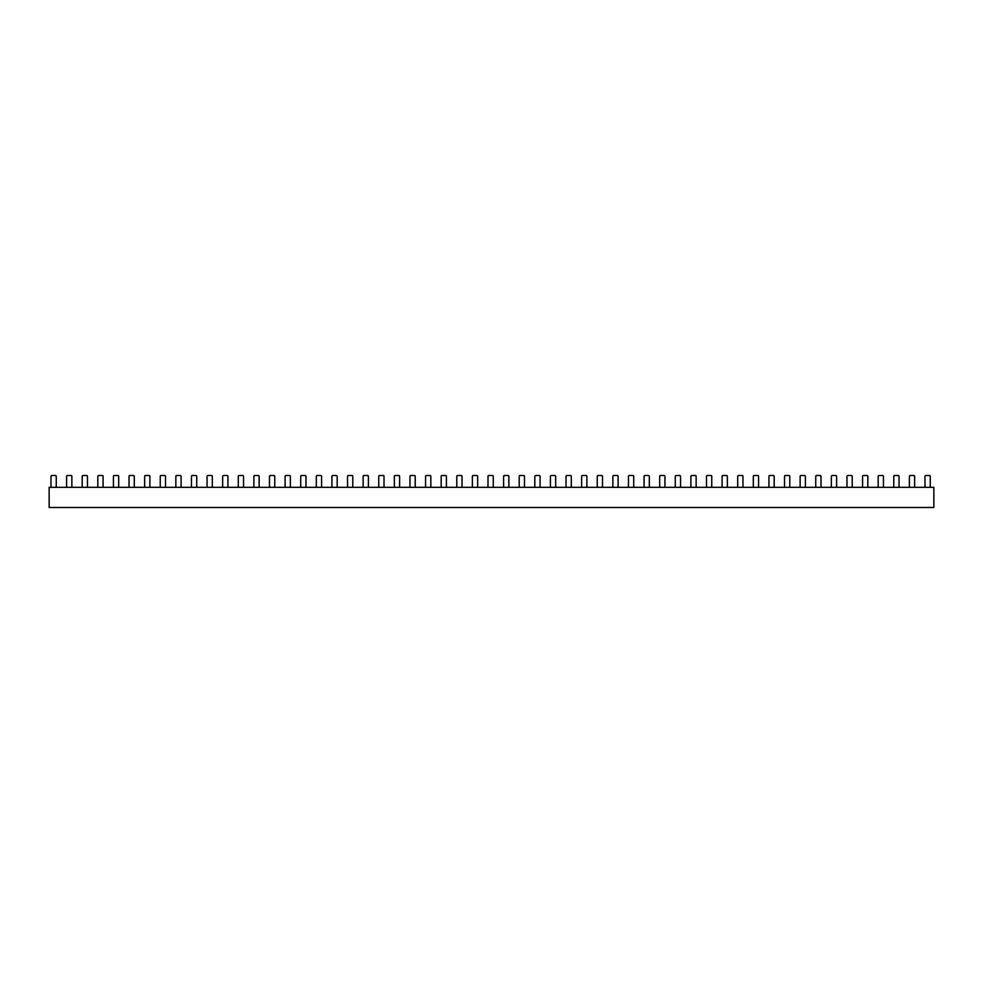 <?xml version="1.0" encoding="UTF-8"?>
<svg xmlns="http://www.w3.org/2000/svg" width="983" height="983" viewBox="0 0 983 983"><rect width="100%" height="100%" fill="white"/><g stroke="black" fill="none" stroke-linecap="round" stroke-linejoin="round"><path stroke-width="1.47" d="M933.85 487.335L933.85 507.498L49.15 507.498L49.15 487.335L933.85 487.335M924.991 487.335L924.991 476.374A0.872 0.872 180 0 1 925.875 475.502L929.377 475.502A0.872 0.872 180 0 1 930.25 476.374L930.25 487.335M883.434 487.335L883.434 476.374A0.872 0.872 0 0 0 882.562 475.502L879.048 475.502A0.872 0.872 180 0 0 878.175 476.374L878.175 487.335M831.348 487.335L831.348 476.374A0.872 0.872 180 0 1 832.232 475.502L835.734 475.502A0.872 0.872 180 0 1 836.607 476.374L836.607 487.335M789.791 487.335L789.791 476.374A0.872 0.872 0 0 0 788.919 475.502L785.405 475.502A0.872 0.872 180 0 0 784.532 476.374L784.532 487.335M737.705 487.335L737.705 476.374A0.872 0.872 180 0 1 738.589 475.502L742.091 475.502A0.872 0.872 180 0 1 742.964 476.374L742.964 487.335M696.148 487.335L696.148 476.374A0.872 0.872 0 0 0 695.276 475.502L691.762 475.502A0.872 0.872 180 0 0 690.889 476.374L690.889 487.335M644.062 487.335L644.062 476.374A0.872 0.872 180 0 1 644.946 475.502L648.448 475.502A0.872 0.872 180 0 1 649.321 476.374L649.321 487.335M602.505 487.335L602.505 476.374A0.872 0.872 0 0 0 601.633 475.502L598.119 475.502A0.872 0.872 180 0 0 597.246 476.374L597.246 487.335M550.419 487.335L550.419 476.374A0.872 0.872 180 0 1 551.303 475.502L554.805 475.502A0.872 0.872 180 0 1 555.678 476.374L555.678 487.335M508.862 487.335L508.862 476.374A0.872 0.872 0 0 0 507.99 475.502L504.476 475.502A0.872 0.872 180 0 0 503.603 476.374L503.603 487.335M456.776 487.335L456.776 476.374A0.872 0.872 180 0 1 457.66 475.502L461.162 475.502A0.872 0.872 180 0 1 462.035 476.374L462.035 487.335M415.219 487.335L415.219 476.374A0.872 0.872 0 0 0 414.347 475.502L410.833 475.502A0.872 0.872 180 0 0 409.96 476.374L409.96 487.335M363.132 487.335L363.132 476.374A0.872 0.872 180 0 1 364.017 475.502L367.519 475.502A0.872 0.872 180 0 1 368.392 476.374L368.392 487.335M321.576 487.335L321.576 476.374A0.872 0.872 0 0 0 320.704 475.502L317.19 475.502A0.872 0.872 180 0 0 316.317 476.374L316.317 487.335M269.489 487.335L269.489 476.374A0.872 0.872 180 0 1 270.374 475.502L273.876 475.502A0.872 0.872 180 0 1 274.748 476.374L274.748 487.335M227.933 487.335L227.933 476.374A0.872 0.872 0 0 0 227.048 475.502L223.546 475.502A0.872 0.872 180 0 0 222.674 476.374L222.674 487.335M175.846 487.335L175.846 476.374A0.872 0.872 180 0 1 176.731 475.502L180.233 475.502A0.872 0.872 180 0 1 181.105 476.374L181.105 487.335M134.29 487.335L134.29 476.374A0.872 0.872 0 0 0 133.405 475.502L129.903 475.502A0.872 0.872 180 0 0 129.031 476.374L129.031 487.335M82.203 487.335L82.203 476.374A0.872 0.872 180 0 1 83.088 475.502L86.59 475.502A0.872 0.872 180 0 1 87.462 476.374L87.462 487.335M914.645 487.335L914.645 476.374A0.872 0.872 0 0 0 913.772 475.502L910.258 475.502A0.872 0.872 180 0 0 909.386 476.374L909.386 487.335M862.57 487.335L862.57 476.374A0.872 0.872 180 0 1 863.443 475.502L866.945 475.502A0.872 0.872 180 0 1 867.829 476.374L867.829 487.335M821.002 487.335L821.002 476.374A0.872 0.872 0 0 0 820.129 475.502L816.615 475.502A0.872 0.872 180 0 0 815.743 476.374L815.743 487.335M768.927 487.335L768.927 476.374A0.872 0.872 180 0 1 769.8 475.502L773.302 475.502A0.872 0.872 180 0 1 774.186 476.374L774.186 487.335M727.359 487.335L727.359 476.374A0.872 0.872 0 0 0 726.486 475.502L722.972 475.502A0.872 0.872 180 0 0 722.1 476.374L722.1 487.335M675.284 487.335L675.284 476.374A0.872 0.872 180 0 1 676.157 475.502L679.658 475.502A0.872 0.872 180 0 1 680.543 476.374L680.543 487.335M633.716 487.335L633.716 476.374A0.872 0.872 0 0 0 632.843 475.502L629.329 475.502A0.872 0.872 180 0 0 628.456 476.374L628.456 487.335M581.641 487.335L581.641 476.374A0.872 0.872 180 0 1 582.514 475.502L586.015 475.502A0.872 0.872 180 0 1 586.9 476.374L586.9 487.335M540.072 487.335L540.072 476.374A0.872 0.872 0 0 0 539.2 475.502L535.686 475.502A0.872 0.872 180 0 0 534.813 476.374L534.813 487.335M487.998 487.335L487.998 476.374A0.872 0.872 180 0 1 488.87 475.502L492.372 475.502A0.872 0.872 180 0 1 493.257 476.374L493.257 487.335M446.429 487.335L446.429 476.374A0.872 0.872 0 0 0 445.557 475.502L442.043 475.502A0.872 0.872 180 0 0 441.17 476.374L441.17 487.335M394.355 487.335L394.355 476.374A0.872 0.872 180 0 1 395.227 475.502L398.729 475.502A0.872 0.872 180 0 1 399.614 476.374L399.614 487.335M352.786 487.335L352.786 476.374A0.872 0.872 0 0 0 351.914 475.502L348.4 475.502A0.872 0.872 180 0 0 347.527 476.374L347.527 487.335M300.712 487.335L300.712 476.374A0.872 0.872 180 0 1 301.584 475.502L305.086 475.502A0.872 0.872 180 0 1 305.971 476.374L305.971 487.335M259.143 487.335L259.143 476.374A0.872 0.872 0 0 0 258.271 475.502L254.757 475.502A0.872 0.872 180 0 0 253.884 476.374L253.884 487.335M207.069 487.335L207.069 476.374A0.872 0.872 180 0 1 207.941 475.502L211.443 475.502A0.872 0.872 180 0 1 212.328 476.374L212.328 487.335M165.5 487.335L165.5 476.374A0.872 0.872 0 0 0 164.628 475.502L161.114 475.502A0.872 0.872 180 0 0 160.241 476.374L160.241 487.335M113.426 487.335L113.426 476.374A0.872 0.872 180 0 1 114.298 475.502L117.8 475.502A0.872 0.872 180 0 1 118.685 476.374L118.685 487.335M71.857 487.335L71.857 476.374A0.872 0.872 0 0 0 70.985 475.502L67.471 475.502A0.872 0.872 180 0 0 66.598 476.374L66.598 487.335M50.993 487.335L50.993 476.374A0.872 0.872 0 0 1 51.866 475.502L55.38 475.502A0.872 0.872 0 0 1 56.252 476.374L56.252 487.335M97.808 487.335L97.808 476.374A0.872 0.872 0 0 1 98.693 475.502L102.195 475.502A0.872 0.872 0 0 1 103.08 476.374L103.08 487.335M519.208 487.335L519.208 476.374A0.872 0.872 0 0 1 520.081 475.502L523.595 475.502A0.872 0.872 0 0 1 524.467 476.374L524.467 487.335M144.636 487.335L144.636 476.374A0.872 0.872 0 0 1 145.509 475.502L149.023 475.502A0.872 0.872 0 0 1 149.895 476.374L149.895 487.335M566.024 487.335L566.024 476.374A0.872 0.872 0 0 1 566.908 475.502L570.41 475.502A0.872 0.872 0 0 1 571.295 476.374L571.295 487.335M191.452 487.335L191.452 476.374A0.872 0.872 0 0 1 192.336 475.502L195.838 475.502A0.872 0.872 0 0 1 196.723 476.374L196.723 487.335M612.851 487.335L612.851 476.374A0.872 0.872 0 0 1 613.724 475.502L617.238 475.502A0.872 0.872 0 0 1 618.11 476.374L618.11 487.335M238.279 487.335L238.279 476.374A0.872 0.872 0 0 1 239.152 475.502L242.666 475.502A0.872 0.872 0 0 1 243.538 476.374L243.538 487.335M659.667 487.335L659.667 476.374A0.872 0.872 0 0 1 660.551 475.502L664.053 475.502A0.872 0.872 0 0 1 664.938 476.374L664.938 487.335M285.095 487.335L285.095 476.374A0.872 0.872 0 0 1 285.979 475.502L289.481 475.502A0.872 0.872 0 0 1 290.366 476.374L290.366 487.335M706.494 487.335L706.494 476.374A0.872 0.872 0 0 1 707.367 475.502L710.881 475.502A0.872 0.872 0 0 1 711.753 476.374L711.753 487.335M331.922 487.335L331.922 476.374A0.872 0.872 0 0 1 332.795 475.502L336.309 475.502A0.872 0.872 0 0 1 337.181 476.374L337.181 487.335M753.31 487.335L753.31 476.374A0.872 0.872 0 0 1 754.194 475.502L757.696 475.502A0.872 0.872 0 0 1 758.581 476.374L758.581 487.335M378.738 487.335L378.738 476.374A0.872 0.872 0 0 1 379.622 475.502L383.124 475.502A0.872 0.872 0 0 1 384.009 476.374L384.009 487.335M800.137 487.335L800.137 476.374A0.872 0.872 0 0 1 801.01 475.502L804.524 475.502A0.872 0.872 0 0 1 805.396 476.374L805.396 487.335M425.565 487.335L425.565 476.374A0.872 0.872 0 0 1 426.438 475.502L429.952 475.502A0.872 0.872 0 0 1 430.824 476.374L430.824 487.335M846.953 487.335L846.953 476.374A0.872 0.872 0 0 1 847.837 475.502L851.339 475.502A0.872 0.872 0 0 1 852.224 476.374L852.224 487.335M472.381 487.335L472.381 476.374A0.872 0.872 0 0 1 473.265 475.502L476.767 475.502A0.872 0.872 0 0 1 477.652 476.374L477.652 487.335M893.78 487.335L893.78 476.374A0.872 0.872 0 0 1 894.653 475.502L898.167 475.502A0.872 0.872 0 0 1 899.04 476.374L899.04 487.335"/></g></svg>
